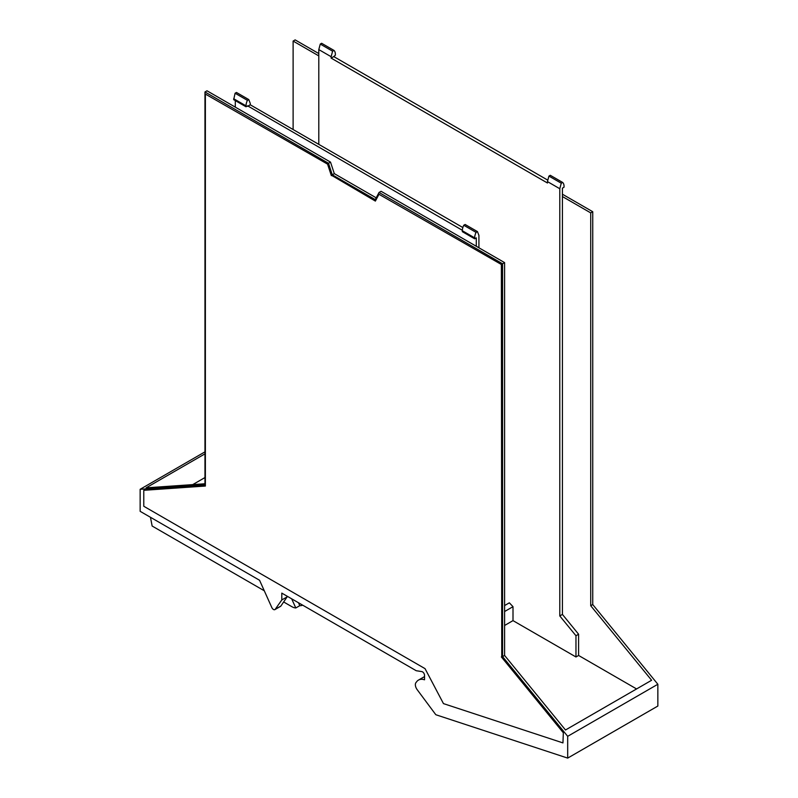 <?xml version="1.0" encoding="UTF-8"?>
<svg xmlns="http://www.w3.org/2000/svg" width="798" height="798" viewBox="0 0 798 798"><rect width="100%" height="100%" fill="white"/><g stroke="black" fill="none" stroke-linecap="round" stroke-linejoin="round"><path stroke-width="1.2" d="M204.966 451.858L140.149 489.294L140.149 511.328L259.569 580.276L271.809 607.527A2.863 1.646 -120 0 0 274.891 609.612A2.863 1.646 -120 0 0 275.21 609.323L281.794 599.956L281.794 593.114L416.217 670.719L421.823 671.597A2.863 1.646 -120 0 1 424.536 675.357L424.536 679.796A17.157 9.905 -120 0 0 418.471 680.086A17.157 9.905 -120 0 0 416.317 682.23A5.746 3.322 -120 0 0 417.174 689.662L435.538 714.35A1.147 0.658 -120 0 0 436.147 714.838L567.687 758.1L567.687 736.315L502.57 656.614L502.57 263.779L504.595 262.612L504.595 655.447L502.57 656.614M140.149 489.294L204.966 484.795L204.966 91.96L328.497 163.281L332.267 174.792L375.269 199.62L379.04 192.458L502.57 263.779M205.375 94.064L328.178 164.488L205.375 94.064L205.375 486.042L143.78 490.311L205.375 485.842M328.178 164.488L331.759 175.43L375.569 200.727M501.762 264.717L378.97 194.283L501.762 264.717L501.762 656.694L563.358 732.085L562.949 742.908L563.358 732.085M274.891 609.612L280.557 606.35A2.863 1.646 -120 0 0 280.876 606.051L287.46 596.375M281.794 599.956L287.46 596.685M293.115 129.545L293.115 41.067L295.14 39.9L318.791 53.556M562.42 194.213L592.744 211.719L592.744 604.555L657.851 684.255L567.687 736.315M567.687 758.1L657.851 706.04L657.851 684.255M204.966 453.863L146.094 487.847L204.966 483.768M504.595 625.482L513.004 620.625L575.966 656.973L575.966 635.737L559.787 615.936L559.787 188.727L547.458 181.605L548.924 176.089L550.291 175.301L562.62 182.423A9.167 5.297 -60 0 1 564.036 186.273L564.036 187.211L562.42 188.138L562.42 196.547L590.72 212.886L590.72 605.722L651.617 680.265L565.493 729.99L504.595 655.447M590.72 605.722L592.744 604.555M379.04 192.458L381.065 191.291L504.595 262.612M376.217 197.834L334.292 173.625L330.522 162.114L328.497 163.281M332.267 174.792L334.292 173.625M204.966 91.96L206.991 90.792L330.522 162.114M143.78 490.311L143.78 506.261L425.045 668.644L443.459 703.607L562.949 742.908M378.97 194.283L375.379 201.086L331.759 175.43M331.35 175.66L327.769 164.727M501.363 264.946L501.762 656.694M501.363 656.924L562.949 732.315M293.115 41.067L318.791 55.89M592.744 211.719L590.72 212.886M192.737 484.615L204.966 477.553M562.42 196.547L562.42 614.42L578.59 634.22L578.59 655.457L636.585 688.943M474.67 238.802L462.341 231.679L462.341 230.742L474.67 237.864L474.67 238.802L476.286 237.864L476.286 246.273M462.351 230.283L247.629 105.845L246.013 106.782L246.013 105.845A9.167 5.297 120 0 1 247.43 100.358L248.786 99.58L250.263 103.401L250.263 104.797L247.629 106.314M235.3 107.132L235.3 100.598M547.837 180.188L333.754 56.588L335.369 55.192L335.369 54.254A9.167 5.297 -60 0 0 333.963 50.404L332.596 51.192L331.13 56.708L331.13 58.104L333.754 56.588M250.263 104.797L462.85 227.54M474.67 237.864A9.167 5.297 -60 0 1 476.087 232.378L477.443 231.59L478.92 235.41L478.92 247.789M331.13 58.104L547.458 183.001L547.458 181.605M318.791 144.368L318.791 49.586L331.13 56.708M504.595 605.562L509.353 602.819L513.004 606.67L513.004 620.625M318.791 49.586L320.267 44.07L321.624 43.282L333.963 50.404M246.013 106.782L233.684 99.66L235.091 93.246L236.457 92.458L248.786 99.58M575.966 656.973L578.59 655.457M559.787 615.936L562.42 614.42M562.62 182.423L561.263 183.201L559.787 188.727M575.966 635.737L578.59 634.22M476.087 232.378L463.758 225.255A9.167 5.297 120 0 0 462.341 230.742M463.758 225.255L465.114 224.477L477.443 231.59M320.267 44.07L332.596 51.192M561.263 183.201L548.924 176.089M235.091 93.246L247.43 100.358M298.462 602.729L299.779 605.672A14.294 8.249 -120 0 0 301.514 605.532A14.294 8.249 -120 0 0 302.622 605.133M299.779 605.672L295.789 607.966L291.679 598.819M283.719 602.001L291.709 606.61A14.294 8.249 -120 0 0 295.789 607.966M150.463 517.284L152.139 526.032L264.288 590.779M280.876 606.051L275.21 609.323M504.595 611.527L513.004 606.67M233.684 98.733L246.013 105.845M418.471 680.086L424.536 676.594"/></g></svg>
